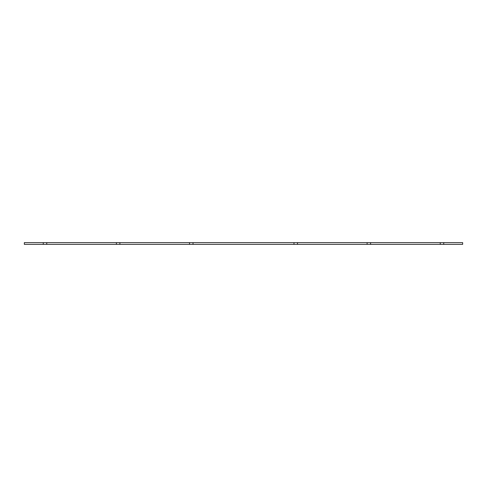 <?xml version="1.0" encoding="UTF-8"?>
<svg xmlns="http://www.w3.org/2000/svg" width="487" height="487" viewBox="0 0 487 487"><rect width="100%" height="100%" fill="white"/><g stroke="black" fill="none" stroke-linecap="round" stroke-linejoin="round"><path stroke-width="0.73" d="M46.758 242.629L46.758 244.371L24.35 244.371L24.35 242.629L462.65 242.629L462.65 244.371L440.242 244.371L440.242 242.629M297.472 242.629L297.472 244.371L293.99 244.371L293.99 242.629M193.01 242.629L193.01 244.371L293.99 244.371M193.01 244.371L189.528 244.371L189.528 242.629M119.887 242.629L119.887 244.371L189.528 244.371M119.887 244.371L116.405 244.371L116.405 242.629M46.758 244.371L116.405 244.371M43.276 242.629L43.276 244.371M443.724 242.629L443.724 244.371M370.595 242.629L370.595 244.371L440.242 244.371M370.595 244.371L367.113 244.371L367.113 242.629M297.472 244.371L367.113 244.371"/></g></svg>
